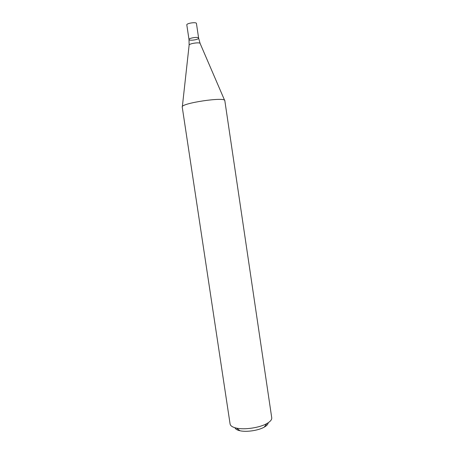 <?xml version="1.0" encoding="UTF-8"?>
<svg xmlns="http://www.w3.org/2000/svg" width="454" height="454" viewBox="0 0 454 454"><rect width="100%" height="100%" fill="white"/><g stroke="black" fill="none" stroke-linecap="round" stroke-linejoin="round"><path stroke-width="0.68" d="M271.736 417.782C271.952 419.661 270.334 421.584 266.878 423.554C259.643 427.73 244.564 429.989 236.421 428.105C232.544 427.237 230.433 425.869 230.093 424.002L182.236 107.059C180.289 103.262 225.581 96.492 224.832 100.697L271.736 417.782M268.183 422.77C268.127 424.218 266.81 425.67 264.239 427.135C258.451 430.5 246.516 432.282 239.996 430.761C237.107 430.114 235.427 429.104 234.945 427.736M189 39.532L186.81 24.908C186.31 23.268 196.44 21.758 196.44 23.472L198.619 38.096C198.642 36.524 188.523 38.04 189 39.532C188.966 40.911 197.45 39.935 198.489 38.448L198.619 38.096C198.642 36.524 188.523 38.04 189 39.532L189.136 45.042M224.617 100.334L200.186 43.612C200.356 41.813 188.427 43.595 189.114 45.269L182.343 106.656M264.239 427.135L266.878 423.554M239.996 430.761L236.421 428.105M198.619 38.096L200.101 43.402"/></g></svg>
